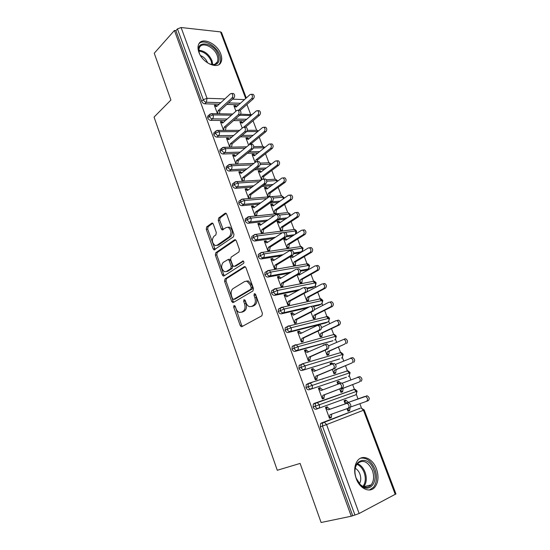 <?xml version="1.0" encoding="UTF-8"?>
<svg xmlns="http://www.w3.org/2000/svg" width="550" height="550" viewBox="0 0 550 550"><rect width="100%" height="100%" fill="white"/><g stroke="black" fill="none" stroke-linecap="round" stroke-linejoin="round"><path stroke-width="0.82" d="M234.011 305.477L233.695 307.113L240.171 325.49L241.237 326.707L241.863 326.645L261.896 315.776L262.405 313.363L255.585 294.408L254.341 293.624L253.997 295.322L254.877 297.763C255.887 301.331 255.365 303.909 253.309 305.484L251.625 306.433L249.432 306.646C247.961 306.116 246.84 304.844 246.077 302.83L245.218 300.424L244.014 299.647L243.684 301.311L244.537 303.717C245.534 307.23 245.032 309.76 243.038 311.293L241.409 312.214L239.333 312.421C237.882 311.898 236.775 310.633 236.012 308.626L235.18 306.254L234.011 305.477M235.015 305.903L241.581 325.167L242.481 326.308M255.351 293.968L256.3 297.474L254.877 297.763M245.018 300.032L245.96 303.421L244.537 303.717M220.798 54.113C221.932 57.234 222.021 59.902 221.059 62.116C218.171 69.926 202.503 63.147 198.887 52.236C197.801 49.191 197.711 46.592 198.612 44.433C201.603 36.389 217.243 43.416 220.798 54.113M376.447 468.848C378.922 476.231 378.407 482.316 374.914 487.101C370.006 493.419 359.741 488.847 356.18 478.521C353.808 471.233 354.283 465.259 357.603 460.584C362.581 453.97 372.866 458.611 376.447 468.848M213.311 224.084L212.451 223.059L211.709 223.169L206.663 226.909L206.257 229.288L213.146 248.834L214.046 249.899L233.502 236.803L233.963 234.334L226.717 214.204L225.851 213.18L225.053 213.29L218.694 217.999L218.268 220.44L221.292 228.924L222.179 229.969L226.105 227.59L228.174 227.308C231.406 230.065 231.804 233.193 229.364 236.692L217.037 245.286L215.139 245.548C211.97 242.88 211.551 239.814 213.874 236.349L215.875 234.912L216.301 232.512L213.311 224.084M351.271 516.223L174.426 30.463L154.254 53.233L170.899 100.038L154.055 117.088L277.269 470.271L300.107 463.43L321.104 522.5L351.271 516.223L354.942 515.027L322.465 426.078L320.313 426.814L352.632 515.508M225.019 278.919L224.586 281.277L231.681 301.4L232.691 302.569L233.337 302.5L252.972 290.95L253.461 288.516L245.994 267.768L245.011 266.633L244.262 266.716L225.019 278.919L226.442 278.678L226.002 281.022L233.09 301.118L233.881 302.177M235.654 239.869L217.195 252.526L216.776 254.884L223.761 274.684L222.344 274.924L215.353 255.09L215.772 252.725L234.582 239.8L235.359 239.704L234.582 239.8M235.153 266.207L233.661 266.42L232.698 265.306L230.656 259.572L231.103 257.159L238.954 251.955L239.422 249.501L236.28 240.783L235.359 239.704M234.383 266.331L243.148 260.961C244.049 261.704 244.166 262.536 243.492 263.457L223.974 275.956L223.3 276.038L222.344 274.924M311.073 382.807L312.297 382.305M395.271 494.457L363.461 410.259L364.196 409.949L395.938 493.928L359.15 513.494L354.942 515.027M174.426 30.463L175.904 30.621L177.444 28.896L181.101 27.521L220.543 31.9L221.519 32.471L246.276 97.976M246.902 104.473L250.573 114.214M253.034 120.732L256.616 130.213M259.229 137.142L262.707 146.355M265.485 153.711L268.861 162.656M271.796 170.438L275.069 179.107M278.176 187.337L281.339 195.718M284.611 204.394L287.664 212.486M291.115 221.616L294.092 229.515M297.681 239.016L300.541 246.606M302.163 250.903L302.411 251.549M304.308 256.582L307.711 265.602M308.804 268.489L309.121 269.321M311.004 274.326L314.318 283.099M299.942 289.499L276.623 294.257L274.684 295.343C273.329 295.439 272.284 294.669 271.542 293.019L277.434 290.455L315.349 282.893L316.174 282.893L315.384 285.918L315.893 287.279M317.769 292.249L320.987 300.768M322.032 303.531L322.74 305.408M324.603 310.358L327.724 318.615M328.742 321.324L329.656 323.73M331.506 328.639L333.733 334.538M335.528 339.295L336.641 342.238M338.477 347.112L340.567 352.653M342.375 357.445L343.695 360.938M345.524 365.777L347.476 370.947M349.298 375.774L350.824 379.823M352.639 384.629L354.447 389.428M356.283 394.295L358.022 398.901M359.844 403.714L361.494 408.093M347.022 408.678L347.978 411.249L349.649 410.616L347.964 411.207M344.025 400.668L345.702 400.056L344.025 400.668L345.159 403.7M329.464 418.254L331.244 417.636L329.484 418.303L325.49 407.433L327.25 406.787L325.49 407.433M331.244 417.636L331.794 414.074M327.463 407.371L330.014 409.179L348.796 402.655C351.079 404.243 351.416 405.914 349.814 407.646L348.054 408.313C349.663 406.574 349.319 404.903 347.029 403.301L328.261 409.832L325.703 408.011L327.463 407.371L327.25 406.787M349.649 410.616L350.123 407.488M350.563 407.007L366.561 401.328C368.17 399.616 367.84 397.987 365.564 396.447L348.459 402.366L345.702 400.056M175.904 30.621L201.657 101.276L203.294 99.708L177.444 28.896M220.791 102.678L206.394 102.252L204.751 103.812L219.141 104.211M226.827 104.424L238.707 104.761M204.751 103.812C203.369 103.627 202.338 102.781 201.657 101.276M320.313 426.814L320.547 423.638L321.31 423.046L360.374 408.148L321.31 423.046M358.648 408.808L359.226 408.884M227.164 119.02L212.465 118.855L210.801 120.374C209.419 120.209 208.388 119.371 207.701 117.851L207.708 116.229L208.416 115.569M210.801 120.374L225.479 120.512M233.523 120.588L245.011 120.691M236.637 106.618L235.661 105.813L233.894 105.772L235.929 111.217M232.788 93.521L233.578 93.548C234.905 94.786 235.008 96.257 233.894 97.969L232.024 97.907C233.145 96.188 233.042 94.71 231.715 93.473L230.464 93.727L216.576 106.583L214.528 105.738L216.384 105.786L216.205 105.297L214.349 105.249L217.477 113.747M233.633 135.499L218.597 135.623L216.906 137.101C215.531 136.964 214.493 136.125 213.806 134.599L213.812 132.914L214.583 132.234M216.906 137.101L231.928 136.957M240.371 136.868L251.412 136.764M242.708 122.677L241.649 121.825L239.883 121.811L242.248 128.136M238.996 110.282L239.834 110.302C241.202 111.554 241.312 113.032 240.171 114.744L238.315 114.716C239.456 112.998 239.339 111.512 237.978 110.261L236.734 110.495L222.633 123.042L220.564 122.148L222.413 122.162L222.234 121.667L220.385 121.653L223.596 130.384L224.159 127.181L226.009 127.188L225.459 130.377M240.212 152.123L224.792 152.549L223.073 153.993C221.698 153.876 220.66 153.051 219.966 151.504L219.986 149.758L220.804 149.064M223.073 153.993L238.48 153.539M247.383 153.278L257.916 152.969M248.841 138.889L247.692 137.981L245.933 138.002L248.627 145.228M245.266 127.222L246.153 127.222C247.562 128.487 247.679 129.979 246.51 131.691L244.661 131.697C245.822 129.979 245.706 128.487 244.296 127.222L243.066 127.435L228.759 139.659L226.662 138.717L228.504 138.696L228.319 138.194L226.476 138.215L229.769 147.18M246.909 168.891L231.048 169.647L229.302 171.05C227.927 170.961 226.889 170.136 226.188 168.582L226.222 166.774L227.095 166.059M229.302 171.05L245.156 170.266M254.588 169.799L264.543 169.304M255.035 155.265L253.791 154.289L252.038 154.344L255.076 162.484M251.597 144.327L252.532 144.306C253.983 145.592 254.107 147.091 252.917 148.803L251.068 148.851C252.258 147.132 252.127 145.633 250.683 144.341L249.459 144.547L234.939 156.441L232.815 155.451L234.651 155.389L234.465 154.887L232.629 154.942L236.005 164.134M237.847 164.058L237.401 164.079M253.749 185.797L237.366 186.917L235.593 188.279C234.224 188.21 233.186 187.399 232.478 185.831L232.512 183.947L233.454 183.219M235.593 188.279L251.969 187.131M262.027 186.429L271.308 185.776M261.284 171.792L259.951 170.754L258.197 170.844L261.587 179.919M257.991 161.604L258.974 161.562C260.466 162.869 260.604 164.374 259.387 166.086L257.544 166.169C258.761 164.457 258.624 162.944 257.125 161.638L255.922 161.824L241.175 173.387L239.023 172.343L240.859 172.246L240.673 171.738L238.837 171.834L242.303 181.259M244.138 181.143L243.987 180.737L243.396 181.191M260.755 202.833L243.746 204.359L241.945 205.679C240.577 205.638 239.539 204.827 238.824 203.246L238.872 201.3L239.876 200.551M241.945 205.679L258.947 204.133M269.741 203.149L278.231 202.373M267.596 188.492L266.166 187.378L264.419 187.502L267.926 196.907M269.644 196.673L270.112 193.146L285.223 182.256L283.47 182.373C284.721 180.696 284.577 179.211 283.037 177.918L281.841 178.083L266.791 189.076L264.605 188.004L266.351 187.88M264.447 179.059L265.478 178.991C267.018 180.317 267.169 181.837 265.925 183.542L264.082 183.666C265.327 181.954 265.176 180.434 263.636 179.107L262.446 179.279L247.479 190.499L245.3 189.399L247.129 189.269L246.943 188.753L245.107 188.884L248.648 198.509M250.477 198.357L250.284 197.842L249.473 198.44M267.946 220L250.188 221.98L248.359 223.252C246.998 223.238 245.953 222.434 245.238 220.839L245.3 218.817L246.366 218.061M248.359 223.252L266.111 221.251M277.791 219.938L285.347 219.086M272.442 204.167L270.703 204.325L274.244 213.812L275.983 213.634L276.43 210.024L291.761 199.464L290.015 199.623C291.294 197.945 291.143 196.453 289.554 195.14L288.372 195.291L273.103 205.954L270.889 204.834L272.635 204.669L272.442 204.167L271.583 204.765M270.964 196.687L272.044 196.597C273.632 197.945 273.797 199.471 272.525 201.176L270.689 201.341C271.961 199.629 271.796 198.096 270.208 196.756L269.032 196.907L253.846 207.783L251.632 206.628L253.461 206.456L253.268 205.941L251.446 206.106L255.021 215.827L256.843 215.634L256.651 215.119L255.743 215.751M275.378 237.277L256.699 239.772L254.843 241.003C253.481 241.017 252.436 240.219 251.714 238.611L251.79 236.514L254.684 234.561M252.924 235.744L253.633 235.269L253.564 237.373L257.455 235.929L285.374 232.347C287.072 233.729 287.258 235.283 285.931 236.988L270.215 247.039L269.569 250.181L268.414 250.917M254.843 241.003L273.515 238.487M286.192 236.775L292.689 235.902M278.781 221.114L277.042 221.306L280.624 230.89L282.356 230.67L282.817 227.067L298.368 216.851L296.629 217.044C297.935 215.366 297.77 213.867 296.127 212.534L294.972 212.671L279.476 222.998L277.234 221.822L278.974 221.623L278.781 221.114L277.819 221.753M277.551 214.5L278.678 214.383C280.321 215.744 280.493 217.284 279.194 218.996L277.365 219.196C278.664 217.484 278.486 215.944 276.849 214.576L275.688 214.72L260.274 225.239L258.032 224.029L259.854 223.816L259.662 223.293L257.84 223.499L261.449 233.317L263.271 233.09L263.079 232.561L262.061 233.241M283.106 254.643L263.271 257.751L261.387 258.933C260.033 258.974 258.988 258.184 258.259 256.561L258.349 254.382L259.559 253.612M300.362 252.409L301.407 251.783L293.659 252.993M261.387 258.933L281.215 255.812M293.583 253.859L299.502 252.931M283.484 238.556L287.059 248.133L288.791 247.878L289.259 244.282L305.044 234.41L303.304 234.644C304.638 232.966 304.459 231.454 302.768 230.099L301.627 230.23L285.911 240.206L283.642 238.975L285.374 238.734L285.182 238.219L284.096 238.913M283.683 238.425L285.182 238.219M282.418 232.712L266.764 242.866L264.495 241.601L266.31 241.354L266.118 240.824L264.303 241.072L267.946 250.986L269.761 250.711L269.569 250.181L267.754 250.449L268.4 247.301L270.215 247.039M291.239 272.071L269.913 275.907L268.001 277.049C266.647 277.118 265.602 276.334 264.866 274.697L264.969 272.436L266.276 271.645M306.776 269.734L307.924 269.074L300.369 270.428M268.001 277.049L289.321 273.192M300.534 271.164L305.999 270.174M290.256 256.678L293.562 265.547L295.288 265.251L295.769 261.663L311.781 252.147L310.049 252.423C311.41 250.738 311.218 249.212 309.471 247.844L308.357 247.961L292.407 257.579L290.51 256.52M293.48 256.933L291.748 255.771M291.026 250.607L292.139 250.498C293.893 251.9 294.092 253.461 292.738 255.173L290.923 255.461C292.27 253.749 292.077 252.182 290.324 250.772L289.211 250.889L273.322 260.673L271.026 259.346L272.834 259.057L272.642 258.528L270.827 258.816L274.512 268.826L276.32 268.517L276.121 267.981L274.794 268.778M271.542 293.019L271.666 290.668L273.089 289.85M313.239 287.217L314.504 286.529L306.852 288.09M274.684 295.343L297.997 290.572M307.209 288.688L312.551 287.588M297.089 274.986L300.135 283.133L301.847 282.796L302.342 279.214L318.587 270.057L316.862 270.373C318.257 268.689 318.051 267.156 316.243 265.767L315.157 265.87L298.973 275.124L297.907 274.519M297.887 268.929L298.973 268.833C300.781 270.256 300.994 271.831 299.613 273.543L297.804 273.873C299.186 272.161 298.973 270.586 297.165 269.149L296.072 269.252L279.95 278.657L277.619 277.276L279.421 276.946L279.221 276.409L277.42 276.732L281.139 286.853L282.941 286.495L282.741 285.959L281.188 286.839M309.526 306.817L283.401 312.792L281.435 313.83C280.087 313.961 279.036 313.191 278.293 311.527L278.431 309.086L280.012 308.227M319.763 304.872L321.159 304.157L312.819 306.061M281.435 313.83L307.546 307.842M313.534 306.467L319.172 305.174M303.999 293.487L306.762 300.891L308.474 300.513L308.976 296.938L325.462 288.152L323.751 288.509C325.167 286.825 324.947 285.278 323.084 283.869L322.018 283.958L305.401 292.731M304.817 287.444L305.876 287.354C307.746 288.805 307.972 290.386 306.556 292.105L304.755 292.476C306.171 290.764 305.944 289.176 304.074 287.719L303.009 287.808L286.639 296.821L284.281 295.384L286.076 295.013L285.876 294.47L284.075 294.841L287.836 305.058L289.63 304.666L289.431 304.116L287.808 304.989M326.343 322.699L327.869 321.963L290.256 331.519L288.255 332.509C286.907 332.668 285.856 331.904 285.106 330.227L285.264 327.69L287.079 326.769M288.255 332.509L325.861 322.933M310.984 312.18L313.459 318.821L315.171 318.409L315.679 314.841L332.413 306.433L330.701 306.831C332.152 305.147 331.911 303.586 329.986 302.156L328.955 302.239L314.462 309.636M311.816 306.151L312.847 306.075C314.779 307.546 315.026 309.141 313.582 310.86L311.781 311.279C313.225 309.561 312.984 307.959 311.053 306.481L310.021 306.563L293.397 315.178L291.005 313.679L292.799 313.266L292.6 312.716L290.806 313.129L294.601 323.448L296.388 323.008L296.189 322.458L294.539 323.29M332.991 340.697L297.172 350.439L295.144 351.381C293.803 351.567 292.751 350.817 291.995 349.126L292.174 346.486L293.102 345.792M295.144 351.381L332.613 340.869M318.038 331.072L320.231 336.937L321.929 336.476L322.451 332.922L339.426 324.899L337.728 325.346C339.206 323.654 338.951 322.08 336.964 320.629L335.961 320.698L321.654 327.573M318.89 325.05L319.894 324.988C321.887 326.48 322.149 328.089 320.671 329.808L318.883 330.275C320.361 328.556 320.1 326.941 318.099 325.442L317.103 325.511L300.224 333.719L297.804 332.159L299.592 331.698L299.386 331.141L297.598 331.602L301.434 342.031L303.215 341.55L303.009 340.986L301.345 341.784M339.694 358.875L302.108 370.453C300.768 370.672 299.716 369.923 298.952 368.218L299.152 365.475L300.046 364.808M302.108 370.453L339.433 358.985M325.167 350.157L327.058 355.238L328.756 354.736L329.292 351.182L344.822 344.046C346.335 342.347 346.06 340.766 344.004 339.288L328.639 345.84M324.156 344.706L323.276 345.104M326.04 344.156L327.009 344.094C329.072 345.613 329.354 347.236 327.841 348.961L326.061 349.477C327.566 347.751 327.291 346.122 325.222 344.603L307.127 352.454L304.673 350.831L306.453 350.329L306.247 349.766L304.466 350.268L308.337 360.807L310.118 360.277L309.904 359.714L308.213 360.463M346.459 377.224L309.141 389.723C307.808 389.971 306.756 389.235 305.986 387.509L306.206 384.663L308.928 383.247M344.279 371.862L344.788 371.793M309.141 389.723L346.321 377.279M332.365 369.449L333.96 373.718L335.651 373.175L336.201 369.627L351.993 362.945C353.54 361.24 353.244 359.645 351.12 358.146L335.479 364.396M332.729 363.866L331.781 362.821L330.089 363.344L330.495 364.43M331.739 363.935L334.194 363.406C336.332 364.953 336.627 366.589 335.087 368.314L333.314 368.878C334.854 367.152 334.558 365.509 332.42 363.962L314.098 371.381L311.609 369.696L313.383 369.146L313.17 368.576L311.396 369.126L315.315 379.775L317.082 379.197L316.876 378.627L315.157 379.335M316.25 409.193L355.403 394.969L316.25 409.193C314.923 409.475 313.871 408.746 313.094 407.014L313.342 404.051L314.146 403.432L354.207 389.455M351.216 390.287L352.007 390.239M339.646 388.939L340.938 392.391L342.616 391.799L343.179 388.266L359.239 382.037C360.814 380.325 360.504 378.716 358.304 377.197L342.107 383.24M340.78 383.158L338.704 381.342L337.019 381.913L337.789 383.969M338.917 383.529L341.454 382.924C343.668 384.491 343.984 386.148 342.409 387.874L340.643 388.493C342.217 386.753 341.901 385.103 339.687 383.529L321.138 390.507L318.615 388.754L320.382 388.156L320.176 387.585L318.409 388.183L322.362 398.936L324.129 398.317L323.916 397.739L322.169 398.406M313.094 407.014L357.101 391.174L356.132 394.419M338.704 381.342L337.054 381.996M320.176 387.585L318.443 388.272M323.4 378.682L322.169 379.184M331.781 362.821L330.151 363.516M313.17 368.576L311.465 369.311M306.247 349.766L304.562 350.536M299.386 331.141L297.729 331.959M292.6 312.716L290.964 313.569M285.876 294.47L284.268 295.357M279.221 276.409L277.798 277.241M272.642 258.528L271.411 259.284M266.118 240.824L265.038 241.526M259.662 223.293L258.706 223.953M253.268 205.941L252.416 206.553M266.166 187.378L265.389 187.949M246.943 188.753L246.166 189.337M259.951 170.754L259.243 171.297M240.673 171.738L239.972 172.294M253.791 154.289L253.144 154.804M234.465 154.887L233.826 155.416M247.692 137.981L247.094 138.476M228.319 138.194L227.728 138.703M241.649 121.825L241.099 122.299M222.234 121.667L221.684 122.155M235.661 105.813L235.153 106.274M216.205 105.297L215.696 105.772M305.986 387.509L350.109 372.673L349.119 375.918M298.952 368.218L305.051 365.832L342.409 354.53L343.186 354.365L342.238 357.555M291.995 349.126L298.038 346.692L335.548 336.353L336.332 336.229L335.424 339.377M285.106 330.227L291.101 327.752L328.749 318.354L329.546 318.278L328.68 321.379M278.293 311.527L284.233 309.011L322.018 300.541L322.829 300.506L321.998 303.566M316.174 282.893L316.174 282.899C314.875 281.456 314.071 280.906 313.754 281.243L313.156 281.359M264.866 274.697L270.71 272.092L308.749 265.423L309.588 265.471L308.825 268.455L307.924 269.074C308.962 268.283 309.238 267.066 308.749 265.423L307.223 263.828L306.501 263.952M258.259 256.561L264.048 253.914L302.218 248.119L303.064 248.208L302.335 251.157L301.407 251.783C302.431 250.972 302.699 249.748 302.218 248.119L300.747 246.572L299.867 246.702M285.319 232.327L295.742 230.986L296.601 231.103L296.237 233.647M283.498 232.567L285.374 232.347M251.714 238.611L253.564 237.373C254.286 238.982 255.331 239.786 256.699 239.772C257.696 238.906 257.95 237.627 257.455 235.929L256.046 234.348L254.767 234.506M279.517 215.064L289.334 214.012L290.201 214.17L290.283 215.799M245.238 220.839L247.053 219.56L250.931 218.116L274.381 215.614M273.233 198.034L282.982 197.202L283.862 197.402L284.034 198.323M238.824 203.246L240.618 201.919L244.475 200.489L266.674 198.591M266.778 181.191L276.698 180.558L277.681 181.122M232.478 185.831L234.238 184.456L238.074 183.033L259.249 181.672M260.198 164.512L271.239 164.196M226.188 168.582L227.927 167.172L231.742 165.749L252.038 164.869M253.502 147.984L264.495 147.737M219.966 151.504L221.678 150.054L225.479 148.637L245.018 148.184M213.806 134.599L215.49 133.107L219.271 131.691L238.164 131.622M246.62 131.594L257.696 131.553M207.701 117.851L209.364 116.325L213.125 114.916L231.454 115.198M239.511 115.321L251.027 115.5M241.374 312.235L242.825 311.905L241.409 312.214M245.96 303.421C246.95 306.934 246.448 309.457 244.454 310.991L242.825 311.905M251.549 306.481L253.048 306.137L251.625 306.433M256.3 297.474C257.311 301.036 256.788 303.607 254.726 305.188L253.048 306.137M245.259 266.757L226.442 278.678M232.492 298.636L233.654 299.399L250.848 289.204L251.192 287.506L250.271 284.948L247.032 281.243L244.709 281.49L233.049 288.613C231.117 290.194 230.636 292.71 231.612 296.147L232.492 298.636M234.706 299.193L233.654 299.399M246.373 281.098L248.456 280.981L251.701 284.687L252.615 287.238L252.278 288.936L235.07 299.118M235.806 266.104L243.471 261.168M223.169 262.419C220.77 265.891 221.224 268.991 224.538 271.721L226.38 271.494L230.766 268.668L231.213 266.269L229.178 260.549L228.236 259.449L223.169 262.419M226.263 271.562L227.803 271.26L226.38 271.494M228.903 259.346L229.659 259.229L230.601 260.329L232.636 266.042L232.189 268.434L227.803 271.26M223.761 274.684L224.441 275.653M216.81 245.431L218.467 245.101L217.037 245.286M227.886 227.219L229.611 227.143C232.843 229.893 233.241 233.014 230.801 236.507L218.467 245.101M226.181 213.379L220.131 217.855L219.697 220.289L223.286 229.611M212.795 223.272L208.093 226.751L207.68 229.123L215.153 249.521M366.396 395.869L367.235 395.828C369.511 397.361 369.841 398.984 368.232 400.696L366.561 401.328M364.726 396.488L346.789 402.985L344.238 401.232L345.916 400.62M349.442 410.046L347.765 410.685L348.459 408.079M348.459 402.366L346.789 402.985M348.054 408.313L330.048 414.693L329.271 417.718L331.024 417.051M328.261 409.832L330.014 409.179M357.534 377.204L359.982 376.626C362.189 378.139 362.498 379.748 360.917 381.453M340.739 391.868L342.403 391.236L340.725 391.827L341.502 388.85L359.239 382.037M338.841 383.556L337.232 382.47L338.917 381.899M343.179 388.266L341.502 388.85M350.439 358.119L352.804 357.617C354.936 359.109 355.224 360.704 353.684 362.402M333.802 373.285L335.438 372.618L333.754 373.161L334.517 370.171L351.993 362.945M330.866 364.272L330.296 363.901L331.987 363.378M316.621 380.951L317.309 380.669M307.374 383.914L306.879 384.388M336.201 369.627L334.517 370.171M344.74 338.876L345.702 338.807C347.758 340.278 348.033 341.859 346.521 343.558M326.934 354.894L328.549 354.186L326.851 354.688L327.601 351.677L344.822 344.046M329.292 351.182L327.601 351.677M337.666 320.265L338.663 320.189C340.656 321.64 340.911 323.207 339.426 324.899M320.127 336.683L321.722 335.933L320.024 336.394L320.753 333.376L337.728 325.346M322.451 332.922L320.753 333.376M342.409 387.874L324.679 394.707L323.916 397.739L322.149 398.358L322.912 395.319L324.679 394.707M320.382 388.156L322.822 389.847M340.643 388.493L322.912 395.319M335.087 368.314L317.625 375.574L316.876 378.627L315.102 379.197L315.851 376.145L317.625 375.574M313.383 369.146L315.693 370.707M333.314 368.878L315.851 376.145M327.841 348.961L310.64 356.647L309.904 359.714L308.131 360.236L308.859 357.17L310.64 356.647M306.453 350.329L308.639 351.766M326.061 349.477L308.859 357.17M320.671 329.808L303.731 337.906L303.009 340.986L301.228 341.474L301.943 338.387L303.731 337.906M299.592 331.698L301.654 333.025M334.647 339.941C335.754 339.247 336.05 338.051 335.548 336.353L333.726 334.538L294.188 345.531L295.123 344.836L296.209 344.768L298.038 346.692C298.561 348.48 298.272 349.731 297.172 350.439C295.831 350.625 294.779 349.869 294.016 348.171L294.188 345.531L293.824 345.599M318.883 330.275L301.943 338.387M373.704 469.851C378.792 482.027 369.215 493.845 360.669 485.237L356.166 478.211C349.422 460.873 367.902 452.698 373.704 469.851M356.125 478.081L360.284 484.571C364.375 488.008 367.991 488.118 371.126 484.908C373.918 481.092 374.33 476.231 372.364 470.339C367.909 461.409 362.883 459.202 357.294 463.719C354.612 467.466 354.228 472.251 356.125 478.081M359.439 483.704C361.013 481.009 361.171 477.806 359.92 474.086C358.854 471.35 357.294 469.425 355.231 468.311M369.346 490.009L373.429 487.355C376.901 482.611 377.417 476.575 374.969 469.246C371.415 461.092 366.616 457.408 360.559 458.198M209.241 63.876L213.104 64.57C215.146 64.412 216.562 63.504 217.367 61.834C218.137 60.067 218.068 57.943 217.161 55.447C214.328 46.881 201.802 41.298 199.409 47.719C198.694 49.417 198.749 51.466 199.581 53.859L199.403 53.405C193.992 39.607 213.888 41.649 218.35 55C220.124 60.782 218.666 64.068 213.978 64.852L209.22 63.869M207.611 62.927L207.474 62.535C206.064 59.201 203.741 56.87 200.502 55.557M219.058 64.474L219.979 63.057C220.935 60.864 220.853 58.218 219.725 55.117C216.604 45.891 203.809 38.651 199.038 43.629M330.667 301.847L331.698 301.764C333.623 303.188 333.864 304.748 332.413 306.433M313.397 318.649L314.964 317.866L313.259 318.285L313.974 315.253L330.701 306.831M315.679 314.841L313.974 315.253M313.582 310.86L296.89 319.364L296.189 322.458L294.394 322.898L295.096 319.798L296.89 319.364M292.799 313.266L294.745 314.476M311.781 311.279L295.096 319.798M323.737 283.614L324.803 283.518C326.666 284.928 326.886 286.468 325.462 288.152M306.728 300.795L308.275 299.977L306.563 300.355L307.264 297.309L323.751 288.509M308.976 296.938L307.264 297.309M306.556 292.105L290.118 301.008L289.431 304.116L287.636 304.507L288.324 301.393L290.118 301.008M286.076 295.013L287.904 296.127M304.755 292.476L288.324 301.393M316.882 265.561L317.969 265.457C319.777 266.846 319.983 268.379 318.587 270.057M300.128 283.119L301.654 282.267L299.936 282.604L300.623 279.544L316.862 270.373M300.107 274.478L299.049 273.866M302.342 279.214L300.623 279.544M299.613 273.543L283.415 282.837L282.741 285.959L280.94 286.309L281.614 283.181L283.415 282.837M279.421 276.946L281.139 277.956M297.804 273.873L281.614 283.181M310.09 247.692L311.204 247.583C312.95 248.944 313.143 250.47 311.781 252.147M293.762 265.512L295.096 264.729L293.37 265.024L294.044 261.951L310.049 252.423M291.837 256.018L291.156 256.128M295.769 261.663L294.044 261.951M292.738 255.173L276.781 264.846L276.121 267.981L274.312 268.29L274.972 265.148L276.781 264.846M272.834 259.057L274.443 259.978M290.923 255.461L274.972 265.148M303.366 230.003L304.507 229.879C306.199 231.227 306.377 232.732 305.044 234.41M287.437 248.077L288.599 247.356L286.866 247.617L287.526 244.53L303.304 234.644M286.907 239.566L285.374 238.734M289.259 244.282L287.526 244.53M285.931 236.988L284.109 237.236C285.429 235.524 285.244 233.97 283.553 232.581M266.31 241.354L267.816 242.186M284.109 237.236L268.4 247.301M296.746 212.472L297.873 212.348C299.509 213.675 299.674 215.181 298.368 216.851M281.146 230.828L282.164 230.161L280.431 230.374L281.077 227.281L296.629 217.044M280.411 222.372L278.974 221.623M282.817 227.067L281.077 227.281M279.194 218.996L263.711 229.405L263.079 232.561L261.257 232.794L261.889 229.625L263.711 229.405M259.854 223.816L261.25 224.572M277.365 219.196L261.889 229.625M290.221 195.085L291.301 194.996C292.889 196.302 293.04 197.794 291.761 199.464M274.883 213.751L275.798 213.125L274.051 213.304L274.691 210.196L290.015 199.623M273.969 205.349L272.635 204.669M276.43 210.024L274.691 210.196M272.525 201.176L257.269 211.949L256.651 215.119L254.829 215.304L255.447 212.128L257.269 211.949M253.461 206.456L254.753 207.13M270.689 201.341L255.447 212.128M283.766 177.87L284.79 177.808C286.33 179.101 286.474 180.579 285.223 182.256M268.668 196.845L269.486 196.254L267.74 196.398L268.359 193.284L283.47 182.373M270.112 193.146L268.359 193.284M265.925 183.542L250.896 194.659L250.284 197.842L248.462 197.993L249.067 194.803L250.896 194.659M247.129 189.269L248.325 189.867M264.082 183.666L249.067 194.803M277.365 160.834L278.348 160.792C279.84 162.064 279.971 163.536 278.747 165.206L276.987 165.289C278.211 163.611 278.08 162.14 276.588 160.861L275.378 161.047L260.542 172.363L258.383 171.346L260.136 171.249M261.979 179.623L261.484 179.657L262.096 176.529L276.987 165.289M263.34 179.025L263.849 176.426L278.747 165.206M263.849 176.426L262.096 176.529M259.387 166.086L244.585 177.547L243.987 180.737L242.151 180.847L242.749 177.65L244.585 177.547M240.859 172.246L241.959 172.776M257.544 166.169L242.749 177.65M271.026 143.956L271.961 143.942C273.412 145.193 273.536 146.657 272.332 148.328L270.566 148.376C271.769 146.699 271.645 145.234 270.194 143.976L268.971 144.169L254.347 155.808L252.216 154.839L253.976 154.784M255.461 162.181L255.887 159.933L270.566 148.376M257.311 161.631L257.647 159.864L272.332 148.328M257.647 159.864L255.887 159.933M252.917 148.803L238.329 160.593L237.751 163.797L235.909 163.873L236.493 160.662L238.329 160.593M234.651 155.389L235.654 155.856M251.068 148.851L236.493 160.662M264.749 127.249L265.636 127.249C267.046 128.487 267.156 129.944 265.98 131.615L264.213 131.622C265.389 129.944 265.272 128.487 263.863 127.249L262.632 127.463L248.215 139.411L246.111 138.49L247.871 138.469M249.562 144.471L249.741 143.495L264.213 131.622M251.343 144.327L251.501 143.461L265.98 131.615M251.501 143.461L249.741 143.495M246.51 131.691L232.141 143.811L231.571 147.022L229.728 147.063L230.299 143.839L232.141 143.811M228.504 138.696L229.412 139.102M244.661 131.697L230.299 143.839M258.528 110.701L259.373 110.722C260.734 111.946 260.844 113.389 259.689 115.06L257.916 115.032C259.071 113.355 258.961 111.904 257.593 110.681L256.348 110.914L242.137 123.166L240.061 122.292L241.828 122.306M243.753 127.126L257.916 115.032M245.417 127.222L259.689 115.06M240.171 114.744L226.009 127.188M222.413 122.162L223.231 122.512M238.315 114.716L224.159 127.181M252.367 94.318L253.165 94.353C254.492 95.556 254.588 96.993 253.461 98.67L251.68 98.601C252.808 96.924 252.711 95.487 251.384 94.277L250.133 94.524L236.122 107.078L234.073 106.246L235.84 106.294M238.535 110.275L251.68 98.601M240.116 110.474L253.461 98.67M233.894 97.969L219.938 110.722L219.423 113.781M216.384 105.786L217.113 106.088M232.024 97.907L218.082 110.688L217.573 113.754M218.082 110.688L219.938 110.722M235.104 306.817L233.695 307.113M255.427 295.041L253.997 295.322M245.101 301.022L243.684 301.311M364.196 409.949L361.268 408.1L363.461 410.259L326.576 424.572L359.15 513.494M360.374 408.148L324.356 422.269L326.576 424.572L322.465 426.078L322.699 422.895L324.356 422.269L320.547 423.638M181.101 27.521L207.034 98.299L224.867 98.911M232.574 99.179L244.482 99.584M245.699 98.498L220.543 31.9M203.294 99.708L207.034 98.299L206.394 102.252C205.012 102.066 203.981 101.214 203.294 99.708M355.403 394.969C356.551 394.357 356.868 393.174 356.352 391.435L354.283 389.434L353.334 389.489M318.374 408.409C319.522 407.784 319.832 406.553 319.303 404.724L317.212 402.586L316.264 402.627L315.452 403.253L315.212 406.216C315.989 407.962 317.048 408.691 318.374 408.409M306.206 384.663L310.138 383.109L312.139 385.172C312.668 386.994 312.366 388.231 311.238 388.884C309.897 389.132 308.846 388.389 308.069 386.664L308.289 383.811L309.141 383.164L347.366 370.947L309.347 383.096M299.152 365.475L303.139 363.839L305.051 365.832C305.573 367.634 305.278 368.878 304.171 369.559C302.83 369.779 301.778 369.029 301.008 367.317L301.201 364.574L302.094 363.901L340.292 352.722M261.113 252.56L300.747 246.572C301.036 246.262 301.806 246.806 303.057 248.201M294.559 234.712L286.736 235.758M287.189 217.855L279.51 218.714M245.3 218.817L249.576 216.59L250.931 218.116C251.419 219.801 251.171 221.086 250.188 221.98C248.82 221.959 247.775 221.155 247.053 219.56L247.115 217.532L248.277 216.762L286.736 212.692M280.053 201.101L271.556 201.864M273.103 184.47L263.814 185.103M266.31 167.956L256.348 168.438M259.662 151.58L249.116 151.876M253.124 135.334L242.083 135.431M246.702 119.233L235.208 119.103M240.377 103.262L228.491 102.912M348.418 376.447C349.553 375.801 349.862 374.619 349.346 372.886L347.366 370.947C347.648 370.453 348.562 371.023 350.109 372.673M341.502 358.105C342.616 357.431 342.918 356.242 342.409 354.53L340.519 352.653C340.787 352.172 341.681 352.736 343.186 354.358M347.222 370.996L346.369 371.016M327.869 321.963C328.955 321.241 329.251 320.045 328.749 318.354L327.009 316.601L325.882 316.69L326.618 316.697M290.256 331.519C291.328 330.777 291.61 329.526 291.101 327.752L289.348 325.889L288.228 325.971L287.251 326.686L287.1 329.223C287.856 330.907 288.908 331.671 290.256 331.519M333.431 334.62L333.726 334.538C334.008 334.077 334.881 334.641 336.332 336.229M321.159 304.157C322.224 303.414 322.513 302.211 322.018 300.541L320.347 298.836L319.186 298.939L319.866 298.946M283.401 312.792C284.467 312.022 284.742 310.764 284.233 309.011L282.556 307.202L281.394 307.299L280.39 308.028L280.252 310.475C281.002 312.146 282.054 312.916 283.401 312.792M314.504 286.529C315.562 285.766 315.844 284.549 315.349 282.893L313.754 281.243L274.636 288.819L273.591 289.561L273.474 291.919C274.223 293.569 275.268 294.353 276.623 294.257C277.668 293.466 277.942 292.194 277.434 290.455L275.825 288.716L271.666 290.668M269.913 275.907C270.944 275.096 271.205 273.824 270.71 272.092L269.17 270.407L267.946 270.531L266.874 271.281L266.771 273.549C267.506 275.192 268.558 275.976 269.913 275.907M258.349 254.382L260.219 253.186L260.129 255.372C260.865 256.994 261.91 257.785 263.271 257.751C264.282 256.912 264.543 255.633 264.048 253.914L262.577 252.285L260.219 253.186L261.326 252.429M295.494 234.121L295.742 230.986L294.332 229.488L293.198 229.632M289.451 216.349L289.334 214.012L287.98 212.561L290.201 214.17M283.216 198.894L282.982 197.202L281.689 195.8L280.493 195.896M269.122 196.845L243.169 199.011L240.666 199.966L240.618 201.919C241.333 203.507 242.371 204.318 243.746 204.359C244.709 203.452 244.956 202.159 244.475 200.489L243.169 199.011L241.924 199.148M276.932 181.672L276.698 180.558L275.454 179.197L274.312 179.266M261.381 180.07L236.83 181.603L234.279 182.579L234.238 184.456C234.953 186.031 235.991 186.849 237.366 186.917C238.315 185.982 238.556 184.69 238.074 183.033L236.83 181.603L235.634 181.706M238.872 201.3L241.759 199.21M270.634 164.663L269.273 162.745L268.18 162.793M253.921 163.391L230.546 164.368L227.954 165.358L227.927 167.172C228.635 168.733 229.673 169.558 231.048 169.647C231.983 168.692 232.217 167.392 231.742 165.749L230.546 164.368L229.405 164.443M232.512 183.947L235.311 181.83M264.344 147.854L263.147 146.451L262.109 146.472M246.696 146.809L224.324 147.297L221.698 148.308L221.678 150.054C222.379 151.601 223.417 152.433 224.792 152.549C225.72 151.573 225.947 150.267 225.479 148.637L224.324 147.297L223.231 147.352M226.222 166.774L228.924 164.622M239.656 130.35L218.164 130.398L215.504 131.416L215.49 133.107C216.184 134.64 217.222 135.479 218.597 135.623C219.512 134.619 219.732 133.313 219.271 131.691L218.164 130.398L217.119 130.426M219.986 149.758L222.606 147.586M232.788 114.008L212.059 113.657L209.364 114.696L209.364 116.325C210.052 117.844 211.083 118.69 212.465 118.855C213.366 117.838 213.586 116.524 213.125 114.916L212.059 113.657L211.069 113.671M258.046 131.257L257.084 130.309L256.094 130.316M213.812 132.914L216.349 130.714M251.762 114.868L250.126 114.304M207.708 116.229L210.155 114.008M244.454 310.991L243.038 311.293M254.726 305.188L253.309 305.484M241.581 325.167L240.171 325.49M244.929 266.606L244.262 266.716M233.09 301.118L231.681 301.4M226.002 281.022L224.586 281.277M252.278 288.936L250.848 289.204M252.615 287.238L251.192 287.506M251.701 284.687L250.271 284.948M216.776 254.884L215.353 255.09M217.195 252.526L215.772 252.725M243.1 260.947L242.619 261.023M232.189 268.434L230.766 268.668M232.636 266.042L231.213 266.269M230.601 260.329L229.178 260.549M230.801 236.507L229.364 236.692M222.729 228.759L221.292 228.924M219.697 220.289L218.268 220.44M220.131 217.855L218.694 217.999M225.919 213.208L225.053 213.29M214.569 248.641L213.146 248.834M207.68 229.123L206.257 229.288M208.093 226.751L206.663 226.909M212.513 223.087L211.709 223.169M346.191 403.336L347.951 402.683M357.362 463.636C360.752 464.936 363.33 467.809 365.09 472.244C367.022 478.087 366.589 482.907 363.784 486.695L371.126 484.908M362.938 486.441C365.592 482.776 365.998 478.143 364.148 472.546C362.491 468.359 360.064 465.603 356.861 464.296M198.907 50.242C204.669 50.861 209.034 54.326 211.998 60.658L212.712 64.577M211.922 64.542L211.228 61.126C208.498 55.213 204.401 51.858 198.942 51.068M313.342 404.051L354.283 389.434C354.571 388.912 355.506 389.496 357.101 391.174M292.174 346.486L294.188 345.531M285.264 327.69L289.348 325.889L327.009 316.601C327.271 316.147 328.116 316.704 329.546 318.278M278.431 309.086L282.556 307.202L320.347 298.836C320.664 298.478 321.489 299.035 322.829 300.499M264.969 272.436L269.17 270.407L307.223 263.828C307.519 263.498 308.303 264.048 309.588 265.464M253.633 235.269L256.046 234.348L294.332 229.488C294.614 229.185 295.371 229.728 296.601 231.103M270.208 196.756L281.689 195.8L283.862 197.402M266.331 179.761L275.454 179.197L277.578 180.785M260.129 163.13L269.273 162.745L271.281 164.168M253.749 146.657L263.147 146.451L264.853 147.448M247.252 130.329L257.084 130.309L258.424 130.948M240.632 114.139L251.996 114.668M242.144 326.494L241.237 326.707M233.502 302.404L232.691 302.569M248.456 280.981L247.032 281.243M229.659 259.229L228.236 259.449M224.042 275.907L223.3 276.038M229.611 227.143L228.174 227.308M222.901 229.879L222.179 229.969M214.748 249.796L214.046 249.899M367.235 395.828L365.564 396.447M347.029 403.301L348.796 402.655M359.982 376.626L358.304 377.197M352.804 357.617L351.12 358.146M345.702 338.807L344.004 339.288M338.663 320.189L336.964 320.629M339.687 383.529L341.454 382.924M332.42 363.962L334.194 363.406M325.222 344.603L327.009 344.094M318.099 325.442L319.894 324.988M360.284 484.571L360.669 485.237M213.104 64.57L213.978 64.852M215.098 64.102L217.367 61.834M331.698 301.764L329.986 302.156M311.053 306.481L312.847 306.075M324.803 283.518L323.084 283.869M304.074 287.719L305.876 287.354M317.969 265.457L316.243 265.767M297.165 269.149L298.973 268.833M311.204 247.583L309.471 247.844M290.324 250.772L292.139 250.498M304.507 229.879L302.768 230.099M297.873 212.348L296.127 212.534M276.849 214.576L278.678 214.383M291.301 194.996L289.554 195.14M284.79 177.808L283.037 177.918M263.636 179.107L265.478 178.991M278.348 160.792L276.588 160.861M257.125 161.638L258.974 161.562M271.961 143.942L270.194 143.976M250.683 144.341L252.532 144.306M265.636 127.249L263.863 127.249M244.296 127.222L246.153 127.222M259.373 110.722L257.593 110.681M237.978 110.261L239.834 110.302M253.165 94.353L251.384 94.277M231.715 93.473L233.578 93.548"/></g></svg>
